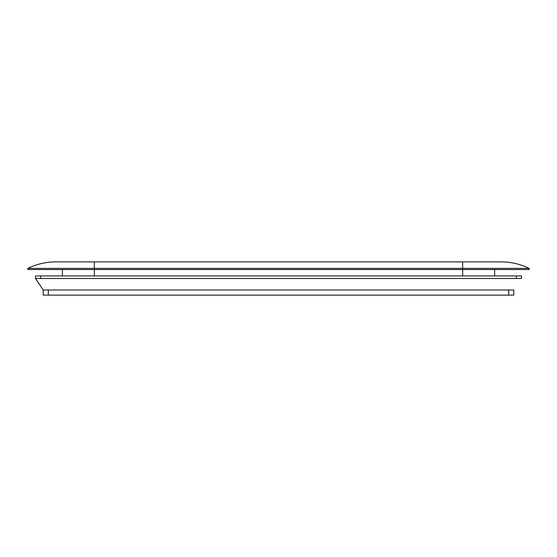 <?xml version="1.0" encoding="UTF-8"?>
<svg xmlns="http://www.w3.org/2000/svg" width="557" height="557" viewBox="0 0 557 557"><rect width="100%" height="100%" fill="white"/><g stroke="black" fill="none" stroke-linecap="round" stroke-linejoin="round"><path stroke-width="0.84" d="M35.585 278.5L43.195 290.009L35.523 278.5L37.02 278.5M462.651 261.874L94.349 261.874L94.349 268.397L94.349 261.874L501.015 261.874A63.944 63.944 0 0 1 529.15 268.397L462.651 268.397L462.651 261.874L462.651 269.546L529.15 269.546L462.651 269.546L462.651 275.945L462.651 269.546L27.85 269.546L27.85 268.397L529.15 268.397A63.944 63.944 0 0 0 501.077 261.874M494.623 275.945L494.623 269.546L494.623 275.945M55.923 261.874A63.944 63.944 0 0 0 27.85 268.397L27.85 269.546L94.349 269.546L94.349 275.945L94.349 268.397L27.85 268.397A63.944 63.944 0 0 1 55.985 261.874L94.349 261.874M62.377 269.546L62.377 275.945L62.377 269.546M529.15 269.546L529.15 268.397L529.15 269.546M462.651 268.397L94.349 268.397L94.349 269.546L462.651 269.546L462.651 268.397M516.36 278.5L521.477 278.5L521.477 275.945L35.523 275.945L35.523 278.5L40.64 278.5L40.64 275.945L516.36 275.945L516.36 278.5L521.477 278.5L521.477 275.945L516.36 275.945L516.36 278.5L40.64 278.5L40.64 275.945L35.523 275.945L35.523 278.5L519.98 278.5M43.195 290.009L513.805 290.009L508.687 290.009L508.687 295.126L513.805 295.126L513.805 290.009L513.805 295.126L48.313 295.126L48.313 290.009L43.195 290.009L43.195 295.126L48.313 295.126L48.313 290.009L508.687 290.009L508.687 295.126L43.195 295.126L43.195 290.009"/></g></svg>
